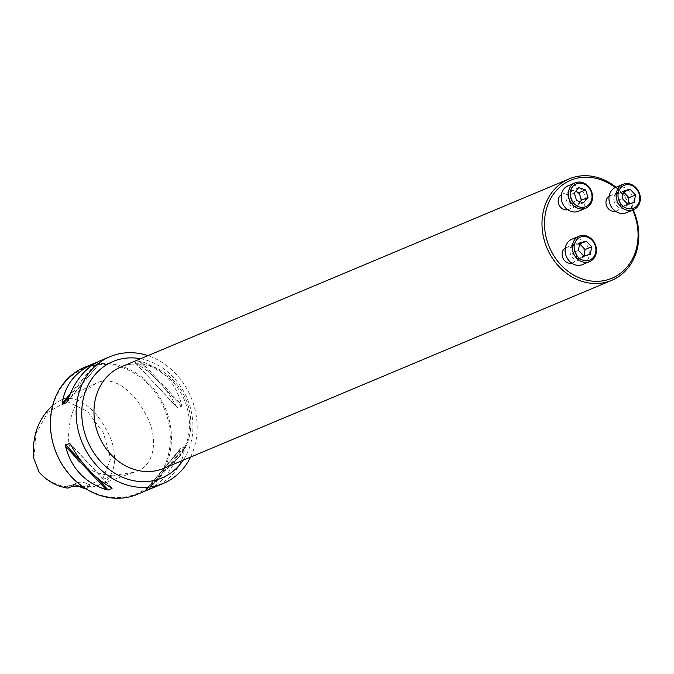<?xml version="1.0" encoding="UTF-8"?>
<svg xmlns="http://www.w3.org/2000/svg" width="674" height="674" viewBox="0 0 674 674"><rect width="100%" height="100%" fill="white"/><g stroke="black" fill="none" stroke-linecap="round" stroke-linejoin="round"><path stroke-width="0.51" stroke-dasharray="3.37 2.53" d="M567.702 209.74A8.257 7.077 67.2 0 0 568.637 209.437A8.257 7.077 67.2 0 0 571.965 199.091A8.257 7.077 67.2 0 0 562.242 194.213A8.257 7.077 67.2 0 0 561.375 194.668M632.642 210.094A53.162 45.571 67.2 0 0 615.143 187.625M571.619 263.096A8.257 7.077 67.2 0 0 572.555 262.784A8.257 7.077 67.2 0 0 575.882 252.438A8.257 7.077 67.2 0 0 566.16 247.569A8.257 7.077 67.2 0 0 565.292 248.024M615.472 211.24A8.257 7.077 67.2 0 0 616.407 210.937A8.257 7.077 67.2 0 0 619.735 200.591A8.257 7.077 67.2 0 0 610.021 195.721A8.257 7.077 67.2 0 0 609.144 196.168M81.36 487.605L102.675 479.222L110.637 458.665L103.451 433.104L87.696 411.654L66.827 401.375L47.871 412.277L36.076 433.559L33.81 458.952M38.721 471.631C46.287 480.107 55.706 485.179 66.987 486.847L67.821 487.184A13.758 11.787 -112.8 0 1 70.088 485.861A13.758 11.787 -112.8 0 1 78.976 486.181M81.47 487.302A14.44 12.376 67.2 0 0 66.987 486.847M85.556 488.599L95.337 486.198C117.52 481.455 119.054 452.439 107.495 431.908C98.396 413.111 78.235 391.661 60.188 400.44L52.707 405.377M67.754 488.136L67.821 487.184M113.771 475.381L133.267 472.407C156.36 467.63 158.314 436.179 146.233 415.513C136.94 396.329 116.223 373.834 96.584 383.026C78.622 394.004 69.296 411.443 68.63 435.328C66.945 461.446 94.192 475.751 113.771 475.381L84.183 486.224L81.992 486.181M84.941 488.675L90.459 486.704L84.183 486.224M190.548 457.115A68.773 58.95 67.2 0 0 196.968 421.966A68.773 58.95 67.2 0 0 147.968 355.653M84.292 367.456A68.773 58.95 -112.8 0 1 165.265 408.056A68.773 58.95 -112.8 0 1 137.521 494.286M96.989 362.208L99.803 360.944M66.844 402.226L102.6 359.941L67.358 401.013M153.032 487.774C171.718 479.45 182.292 466.197 184.752 448.016L184.499 446.854L180.565 448.539L144.472 491.203M144.556 491.161L179.806 450.097C172.974 469.037 162.965 482.02 149.763 489.046M135.12 362.688L177.287 407.686L181.517 406.27L181.567 404.602C175.872 382.807 162.291 368.392 140.807 361.348L138.937 361.087L135.12 362.688L135.862 363.429C152.206 372.621 165.787 387.044 176.613 406.683L135.12 362.688M50.921 429.161A67.948 58.242 -112.8 0 1 136.081 374.331A67.948 58.242 -112.8 0 1 144.548 489.61A67.948 58.242 -112.8 0 1 50.921 429.161M72.851 486.156A13.758 11.787 -112.8 0 1 77.013 482.955A13.758 11.787 -112.8 0 1 90.459 486.704M615.985 187.246A55.015 47.163 -112.8 0 1 633.223 209.841M569.96 251.663A8.257 7.077 67.2 0 0 580.39 259.498A8.257 7.077 67.2 0 0 584.434 252.118A8.257 7.077 67.2 0 0 574.004 244.274A8.257 7.077 67.2 0 0 569.96 251.663M571.872 239.203A13.758 11.787 -112.8 0 1 589.261 252.27A13.758 11.787 -112.8 0 1 582.521 264.57M579.707 242.943L573.178 245.681L579.539 243.937M578.452 250.399L571.923 253.138L573.178 245.681M583.785 256.053L577.256 258.799L571.923 253.138M590.365 254.25L583.836 256.996L577.256 258.799M583.996 255.994L583.836 256.996M566.042 198.308A8.257 7.077 67.2 0 0 576.472 206.143A8.257 7.077 67.2 0 0 580.516 198.763A8.257 7.077 67.2 0 0 570.086 190.927A8.257 7.077 67.2 0 0 566.042 198.308M567.955 185.856A13.758 11.787 -112.8 0 1 585.344 198.914A13.758 11.787 -112.8 0 1 578.604 211.215M578.764 187.675L572.234 190.413L575.537 191.483M574.24 193.017L567.71 195.763L572.234 190.413M576.599 200.591L570.061 203.329L567.71 195.763M583.473 202.815L576.936 205.553L570.061 203.329M580.162 201.745L576.936 205.553M613.812 199.807A8.257 7.077 67.2 0 0 624.242 207.651A8.257 7.077 67.2 0 0 628.286 200.262A8.257 7.077 67.2 0 0 617.856 192.427A8.257 7.077 67.2 0 0 613.812 199.807M615.724 187.355A13.758 11.787 -112.8 0 1 633.113 200.414A13.758 11.787 -112.8 0 1 626.373 212.723M634.217 202.402L627.688 205.149L621.108 206.943L615.775 201.29L617.03 193.834L623.391 192.09M627.637 204.205L621.108 206.943M627.856 204.146L627.688 205.149M623.56 191.096L617.03 193.834M622.313 198.552L615.775 201.29M179.806 450.097L145.348 490.832M184.499 446.854L148.373 489.56M184.752 448.016L150.176 488.903M135.862 363.429L176.613 406.683M138.937 361.087L181.517 406.27M140.807 361.348L181.567 404.602M70.088 394.012L96.896 362.309M68.883 396.893L98.783 361.542M95.219 476.223L82.818 463.063M111.378 487.715L70.492 444.326M111.303 487.673L70.543 444.427M140.605 358.737A63.171 54.147 -112.8 0 1 192.764 421.511A63.171 54.147 -112.8 0 1 183.185 460.199M190.658 419.169A55.015 47.163 67.2 0 0 121.109 366.917C133.005 361.736 147.294 364.474 153.529 367.667L167.413 376.387C180.362 387.971 187.667 402.597 189.335 420.281C190.135 433.719 187.178 445.219 180.463 454.79C175.956 461.041 170.362 465.574 163.698 468.379A55.015 47.163 67.2 0 0 190.658 419.169M133.267 472.407L95.337 486.198M96.584 383.026L60.188 400.44M66.65 402.513L102.692 359.899M112.036 488.17L69.902 443.45M77.013 482.955L70.088 485.861M574.004 244.274L566.16 247.569M580.39 259.498L572.555 262.784M570.086 190.927L562.242 194.213M576.472 206.143L568.637 209.437M617.856 192.427L610.021 195.721M624.242 207.651L616.407 210.937"/><path stroke-width="1.01" d="M561.375 194.668A8.257 7.077 67.2 0 0 558.198 201.593A8.257 7.077 67.2 0 0 567.702 209.74M615.143 187.625A53.162 45.571 67.2 0 0 566.48 182.317A53.162 45.571 67.2 0 0 544.659 227.787A53.162 45.571 67.2 0 0 604.401 280.561A53.162 45.571 67.2 0 0 632.642 210.094M565.292 248.024A8.257 7.077 67.2 0 0 562.116 254.949A8.257 7.077 67.2 0 0 571.619 263.096M609.144 196.168A8.257 7.077 67.2 0 0 605.977 203.101A8.257 7.077 67.2 0 0 615.472 211.24M52.707 405.377C38.207 418.739 31.872 436.364 33.7 458.269L39.126 472.171C47.02 481.034 56.557 486.358 67.754 488.136L72.851 486.156L81.992 486.181M78.976 486.181A13.758 11.787 -112.8 0 1 81.36 487.605L85.556 488.599M33.7 458.269L39.126 472.171M84.941 488.675L85.413 488.507M147.968 355.653A68.773 58.95 67.2 0 0 110.031 356.656A68.773 58.95 67.2 0 0 76.322 418.175A68.773 58.95 67.2 0 0 163.26 483.485A68.773 58.95 67.2 0 0 190.548 457.115M149.763 489.046L137.521 494.286A68.773 58.95 -112.8 0 1 50.584 428.976A68.773 58.95 -112.8 0 1 84.292 367.456L97.393 362.056M110.031 356.656L99.803 360.944C85.514 367.431 74.704 380.785 67.358 401.013L66.482 402.656L62.665 404.257L62.404 403.086C64.873 384.913 75.446 371.652 94.133 363.328M147.362 490.158L163.26 483.485M145.348 490.832L144.556 491.161M70.492 444.326L69.456 443.231L70.543 444.427C81.369 464.066 94.95 478.481 111.303 487.673L112.036 488.423L108.219 490.023L106.349 489.754C84.873 482.71 71.284 468.295 65.597 446.5L65.639 444.832L69.902 443.45M112.036 488.17L111.378 487.715M633.223 209.841A55.015 47.163 -112.8 0 1 638.657 231.14A55.015 47.163 -112.8 0 1 611.697 280.35A55.015 47.163 -112.8 0 1 542.149 228.107A55.015 47.163 -112.8 0 1 569.109 178.888A55.015 47.163 -112.8 0 1 615.985 187.246M589.708 261.554L582.521 264.57A13.758 11.787 -112.8 0 1 566.329 256.449A13.758 11.787 -112.8 0 1 571.872 239.203L579.059 236.186A13.758 11.787 -112.8 0 1 596.448 249.254A13.758 11.787 -112.8 0 1 589.708 261.554A13.758 11.787 -112.8 0 1 573.507 253.432A13.758 11.787 -112.8 0 1 579.059 236.186M595.892 248.942A12.376 10.607 67.2 0 0 578.831 237.922A12.376 10.607 67.2 0 0 580.381 258.926A12.376 10.607 67.2 0 0 595.892 248.942M586.287 241.14L579.707 242.943L578.452 250.399L583.785 256.053L590.365 254.25L591.612 246.794L586.287 241.14L579.758 243.878L585.083 249.54L583.996 255.994M591.612 246.794L585.083 249.54M585.79 208.199L578.604 211.215A13.758 11.787 -112.8 0 1 562.411 203.101A13.758 11.787 -112.8 0 1 567.955 185.856L575.141 182.839A13.758 11.787 -112.8 0 1 592.53 195.898A13.758 11.787 -112.8 0 1 585.79 208.199A13.758 11.787 -112.8 0 1 569.589 200.085A13.758 11.787 -112.8 0 1 575.141 182.839M591.974 195.586A12.376 10.607 67.2 0 0 574.914 184.575A12.376 10.607 67.2 0 0 576.464 205.578A12.376 10.607 67.2 0 0 591.974 195.586M587.989 197.474L585.639 189.9L578.764 187.675L574.24 193.017L576.599 200.591L583.473 202.815L587.989 197.474L581.46 200.212L580.162 201.745M585.639 189.9L579.109 192.638L581.46 200.212M575.537 191.483L579.109 192.638M633.56 209.707L626.373 212.723A13.758 11.787 -112.8 0 1 610.181 204.601A13.758 11.787 -112.8 0 1 615.724 187.355L622.911 184.339A13.758 11.787 -112.8 0 1 640.3 197.398A13.758 11.787 -112.8 0 1 633.56 209.707A13.758 11.787 -112.8 0 1 617.367 201.585A13.758 11.787 -112.8 0 1 622.911 184.339M639.744 197.086A12.376 10.607 67.2 0 0 622.692 186.075A12.376 10.607 67.2 0 0 624.234 207.078A12.376 10.607 67.2 0 0 639.744 197.086M627.637 204.205L634.217 202.402L635.472 194.946L630.139 189.293L623.56 191.096L622.313 198.552L627.637 204.205M635.472 194.946L628.935 197.684L627.856 204.146M630.139 189.293L623.61 192.031L628.935 197.684M62.404 403.086L70.088 394.012M62.665 404.257L68.883 396.893M106.349 489.754L65.597 446.5M108.219 490.023L95.219 476.223M82.818 463.063L65.639 444.832M183.185 460.199A63.171 54.147 -112.8 0 1 123.064 477.487A63.171 54.147 -112.8 0 1 81.95 418.023A63.171 54.147 -112.8 0 1 140.605 358.737M569.109 178.888L121.109 366.917A55.015 47.163 67.2 0 0 98.918 435.901A55.015 47.163 67.2 0 0 163.698 468.379L611.697 280.35"/></g></svg>
